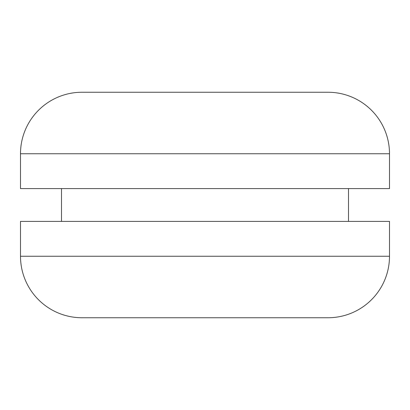 <?xml version="1.0" encoding="UTF-8"?>
<svg xmlns="http://www.w3.org/2000/svg" width="410" height="410" viewBox="0 0 410 410"><rect width="100%" height="100%" fill="white"/><g stroke="black" fill="none" stroke-linecap="round" stroke-linejoin="round"><path stroke-width="0.61" d="M307.269 317.75L82 317.75A61.5 61.5 0 0 1 20.5 256.25L20.5 221.4L389.5 221.4L389.5 256.25L20.5 256.25A61.5 61.5 0 0 0 82 317.75L328 317.75A61.5 61.5 0 0 0 389.5 256.25L389.5 221.4L20.5 221.4L20.5 256.25L389.5 256.25A61.5 61.5 0 0 1 328 317.75M348.5 221.4L348.5 188.6L348.5 221.4M61.5 188.6L61.5 221.4L61.5 188.6M82 92.25A61.5 61.5 0 0 0 20.5 153.75L20.5 188.6L389.5 188.6L389.5 153.75L20.5 153.75L20.5 188.6L389.5 188.6L389.5 153.75A61.5 61.5 0 0 0 328 92.25L82 92.25A61.5 61.5 0 0 0 20.5 153.75L389.5 153.75A61.5 61.5 0 0 0 328 92.25L84.363 92.25M318.637 317.75L325.637 317.75"/></g></svg>
